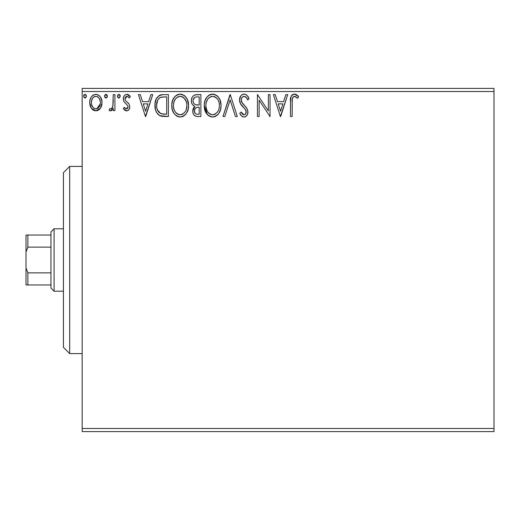 <?xml version="1.0" encoding="UTF-8"?>
<svg xmlns="http://www.w3.org/2000/svg" width="520" height="520" viewBox="0 0 520 520"><rect width="100%" height="100%" fill="white"/><g stroke="black" fill="none" stroke-linecap="round" stroke-linejoin="round"><path stroke-width="0.78" d="M82.16 431.6L494 431.6L82.16 431.6L82.16 91.52L494 91.52L494 428.48L82.16 428.48L82.16 431.6M100.406 108.238L101.66 105.534L101.953 101.153L100.542 97.162L98.585 95.121L95.875 94.361L93.171 95.121L91.221 97.162L90.077 99.762L89.745 103.324L90.617 106.945L92.209 109.31L94.523 110.702L97.227 110.702L99.548 109.298L100.406 108.238L102.037 102.577C102.083 98.046 100.028 95.309 95.875 94.361C91.728 95.309 89.674 98.052 89.72 102.577L91.351 108.251L95.875 110.877L100.406 108.238M113.243 94.64L114.92 94.64L113.243 94.64L112.853 106.028L111.93 108.134L110.831 108.895L109.844 108.635L109.038 110.331L110.142 110.864L111.312 110.63L113.243 108.251L113.243 110.598L114.92 110.598L114.92 94.64L114.92 110.598L114.92 94.64L113.243 94.64L112.977 105.482C112.84 107.185 112.041 108.329 110.591 108.921L109.844 108.635L109.038 110.331L110.318 110.877L113.243 108.251L113.243 110.598L114.92 110.598L113.243 110.598M123.318 108.609L124.306 107.237L123.318 108.609L126.562 110.877L127.966 110.507L129.389 108.745L129.76 106.691L129.22 104.234L125.574 100.659L125.002 98.891L125.528 97.181L126.601 96.376L127.777 96.473L129.357 98.001L130.319 96.519L128.869 94.984L127.218 94.38L125.327 94.783L124.183 95.908L123.364 98.163L123.87 101.439L127.978 106.022L127.985 107.503L127.16 108.706L125.775 108.745L124.306 107.237L123.318 108.609L124.696 110.123L126.302 110.864M162.845 94.647L159.14 95.537L156.338 98.755L155.058 103.363L155.441 109.492L156.663 112.587L159.555 115.518L162.448 116.344L168.402 116.48L168.402 94.64L163.326 94.64C157.501 95.433 154.713 98.982 154.96 105.287C154.707 109.766 156.351 113.23 159.894 115.694L168.402 116.48L168.402 94.64L168.402 116.48L165.094 116.48M196.514 94.64L200.883 94.64L194.85 94.906L193.076 96.07L192.062 97.559L191.38 100.276L191.692 103.058L192.576 104.78L194.805 106.424L193.239 108.492L192.829 112.119L193.427 114.134L194.76 115.752L196.736 116.422L200.883 116.48L200.883 94.64L200.883 116.48L200.883 94.64L196.514 94.64C193.102 95.166 191.38 97.234 191.36 100.841C191.341 103.454 192.491 105.313 194.805 106.424L192.758 111.066C192.79 114.51 194.467 116.317 197.789 116.48L196.742 116.422M224.828 116.48L223.002 116.48L230.003 94.64L223.002 116.48L224.828 116.48L230.139 99.912L235.45 116.48L237.283 116.48L230.282 94.64L237.283 116.48L230.282 94.64L223.002 116.48L224.828 116.48L230.139 99.912L235.45 116.48L237.283 116.48L235.45 116.48M268.359 94.64L268.359 110.89L257.439 94.64L257.439 116.48L259.123 116.48L259.123 100.191L270.043 116.48L270.043 94.64L268.359 94.64L270.043 94.64L268.359 94.64L268.359 110.89L257.439 94.64L257.439 116.48L259.123 116.48L259.123 100.191L270.043 116.48L270.043 94.64L270.043 116.48L269.685 116.48M292.162 101.953L292.344 98.585L293.033 97.058L294.073 96.369L295.061 96.408L297.745 98.28L298.597 96.603L296.803 94.874L294.788 94.094L292.721 94.517L291.187 96.213L290.505 100.269L290.478 116.48L292.162 116.48L292.162 101.953C291.649 99.275 292.428 97.396 294.489 96.317L297.745 98.28L298.597 96.603L294.476 94.081C291.142 95.219 289.809 97.767 290.478 101.731L290.478 116.48L292.162 116.48L292.24 99.417M285.851 94.64L287.677 94.64L280.683 116.48L287.677 94.64L285.851 94.64L283.608 101.641L277.472 101.641L275.23 94.64L273.403 94.64L280.397 116.48L287.677 94.64L285.851 94.64L283.608 101.641L277.472 101.641L275.23 94.64L273.403 94.64L280.397 116.48L273.403 94.64L275.23 94.64M249.041 98.852L247.676 99.957L249.041 98.852C248.313 96.187 246.675 94.595 244.133 94.081L242.158 94.634L240.689 96.077L239.519 99.99L240.604 103.877L245.225 109.213L246.181 111.273L245.7 113.9L244.53 114.745L242.593 114.205L241.111 112.002L239.798 113.341L241.417 115.81L243.646 117.02L245.024 116.883L246.987 115.336L247.702 113.705L247.871 111.078L246.714 108.082L241.748 102.167L241.234 100.581L241.449 98.527L242.431 97.032L244.25 96.317L246.428 97.643L247.676 99.957L249.041 98.852L247.286 95.667L245.889 94.517L244.133 94.081L245.031 94.185M221.039 105.463L219.928 99.73L217.808 96.453L214.552 94.354L210.672 94.361L207.428 96.499L205.082 100.419L204.269 104.585L204.705 109.492L206.264 113.12L208.988 115.96L211.757 116.974L214.682 116.734L217.315 115.16L219.083 112.99L220.571 109.362L221.039 105.463C221.117 99.249 218.309 95.453 212.615 94.081C206.921 95.505 204.133 99.333 204.243 105.567C204.133 111.872 206.967 115.694 212.745 117.039C218.4 115.551 221.162 111.696 221.039 105.463M188.558 105.463L187.447 99.73L185.328 96.453L182.072 94.354L178.191 94.361L174.947 96.499L172.608 100.419L171.789 104.585L172.224 109.492L173.784 113.12L176.508 115.96L179.276 116.974L182.202 116.734L184.841 115.16L186.602 112.99L188.091 109.362L188.558 105.463C188.636 99.249 185.828 95.453 180.135 94.081C174.447 95.505 171.652 99.333 171.763 105.567C171.652 111.872 174.486 115.694 180.264 117.039C185.919 115.551 188.682 111.696 188.558 105.463L188.448 107.426M150.891 94.64L152.718 94.64L145.717 116.48L152.718 94.64L150.891 94.64L148.649 101.641L142.513 101.641L140.27 94.64L138.437 94.64L145.438 116.48L152.718 94.64L150.891 94.64L148.649 101.641L142.513 101.641L140.27 94.64L138.437 94.64L145.438 116.48L138.437 94.64L140.27 94.64M120.218 95.862L119.151 94.406L117.787 94.978L117.462 96.499L118.235 97.831L119.444 97.831L120.237 96.181L118.84 98.001L120.237 96.181L118.84 94.361L117.442 96.181L118.677 97.987M107.361 96.181L107.01 94.978L106.119 94.374L105.112 94.731L104.578 95.862L104.903 97.383L105.645 97.955L106.567 97.831L107.341 96.499L105.963 94.361L104.559 96.181L105.963 98.001L107.341 96.499M86.359 96.181L86.008 94.978L84.962 94.361L83.909 94.978L83.558 96.181L84.351 97.831L85.273 97.955L86.015 97.383L86.359 96.181L84.962 94.361L83.558 96.181L84.962 98.001L86.34 96.499M494 88.4L82.16 88.4L82.16 428.48L494 428.48L494 431.6L494 91.52L82.16 91.52L82.16 88.4L494 88.4L494 91.52L494 88.4M292.162 116.48L290.478 116.48M290.478 101.731L290.485 101.003M290.693 97.845L290.635 98.326M291.584 95.55L292.201 94.887M292.734 94.503L293.254 94.276M293.306 94.257L293.703 94.153M295.106 94.133L295.698 94.296M298.597 96.603L297.745 98.28L295.594 96.635L294.073 96.369M292.63 97.689L292.468 98.098M292.454 98.124L292.351 98.573M292.318 98.735L292.26 99.242M280.547 111.215L278.194 103.883L282.887 103.883L280.547 111.215L278.194 103.883L282.887 103.883L280.547 111.215M259.123 116.48L257.439 116.48L257.439 94.64L257.822 94.64M246.513 94.919L245.889 94.517M247.507 95.953L248.066 96.791M244.9 96.427L244.257 96.317C246.006 96.844 247.15 98.059 247.676 99.957L247.124 98.761L247.676 99.957M245.921 97.071L245.492 96.727M241.261 99.268L241.202 100.022C241.241 97.916 242.255 96.681 244.257 96.317L244.582 96.349M242.983 96.648L242.45 97.019M242.281 97.175L241.982 97.52M241.683 97.994L241.456 98.514M241.52 101.66L241.202 100.022L242.339 103.116M243.763 104.845L241.748 102.167M242.333 103.103L242.723 103.623M243.029 104.007L243.555 104.617M240.156 113.991L239.798 113.341C240.572 115.408 241.982 116.642 244.017 117.039C246.649 116.474 247.949 114.777 247.923 111.943L247.058 108.615L244.536 105.651M245.122 106.249L245.687 106.86M247.904 112.392L247.702 113.705M247.689 113.737L246.981 115.336M246.441 115.992L245.928 116.422M245.421 116.721L245.056 116.87M244.998 116.89L244.576 116.994M243.275 116.955L242.6 116.708M241.989 116.331L241.417 115.81M240.948 115.226L240.689 114.862M243.029 114.523L244.042 114.803L241.111 112.002L239.798 113.341L241.111 112.002L241.364 112.47M241.638 112.931L242.236 113.809M242.327 113.919L242.84 114.406M246.123 112.983L246.239 112.034C246.246 113.607 245.511 114.53 244.042 114.803L243.776 114.777M244.985 114.569L245.381 114.276M245.707 113.893L246.071 113.159M244.589 94.107L244.133 94.081C241.085 94.744 239.551 96.713 239.519 99.99C239.759 102.804 240.968 105.151 243.152 107.042L245.225 109.213L246.239 112.034L245.98 110.539M245.973 110.533L245.648 109.85M245.642 109.831L245.232 109.22M244.985 108.927L243.152 107.042M242.431 106.281L241.806 105.567M242.45 106.301L241.156 104.728M240.143 102.96L239.811 102.017M239.792 101.94L239.609 101.108M239.519 99.99L239.538 99.47M240.247 96.817L240.675 96.096M240.487 96.395L241.326 95.309M242.158 94.634L243.094 94.218M243.159 94.205L243.575 94.114M246.239 112.034L246.207 112.528M241.234 100.581L241.202 100.022M220.922 107.432L220.825 108.173M220.571 109.376L220.331 110.214M220.064 110.962L219.635 111.969M219.615 112.015L219.089 112.977M218.543 113.802L217.919 114.562M215.95 116.162L214.695 116.734M211.738 116.974L210.789 116.773M209.534 116.272L209.014 115.973M208.988 115.96L207.474 114.686L204.243 105.56M204.353 103.578L204.444 102.901M204.698 101.68L205.075 100.445M205.082 100.419L204.698 101.673M206.258 98.04L207.409 96.519M208.494 95.505L208.897 95.212M209.95 94.634L210.652 94.367M210.685 94.361L211.601 94.153M213.59 94.146L214.552 94.354M216.528 95.316L217.796 96.434M217.808 96.453L218.225 96.928M219.941 99.755L220.331 100.763M220.805 102.655L220.928 103.506M219.005 98.001L218.634 97.461M211.633 94.146L210.672 94.361M211.718 96.401L212.277 96.33M218.758 109.421L219.128 107.991M217.269 112.275L216.905 112.71M213.59 114.712L212.674 114.803C208.084 113.646 205.836 110.572 205.92 105.573L206.011 107.153L205.92 105.573C205.81 100.535 208.065 97.448 212.674 96.317C217.211 97.455 219.44 100.503 219.362 105.476L219.271 103.903L219.362 105.476C219.459 110.481 217.23 113.588 212.674 114.803L213.064 114.784M207.012 110.695L207.799 112.008M207.077 110.819L206.011 107.153M208.189 112.509L209.072 113.386L208.189 112.509M211.881 114.738L210.087 114.095M211.114 114.556L211.64 114.692M210.366 96.844L211.107 96.551M206.297 102.395L207.5 99.509L209.131 97.637M207.955 98.846L206.915 100.601M206.005 103.987L206.284 102.427M218.4 100.672L218.862 101.881M216.827 98.273L217.763 99.495M215.631 97.227L214.962 96.837M214.929 96.817L216.808 98.254M213.453 96.376L214.221 96.544M214.643 114.387L214.227 114.543M219.343 106.262L219.271 107.055M196.216 116.337L196.736 116.422M194.74 115.739L195.28 116.044M194.35 115.414L193.518 114.302M193.044 113.139L192.829 112.125M192.758 111.066L192.784 110.403M192.875 109.759L193.472 107.978M193.869 107.361L194.259 106.906M194.805 106.424L194.409 106.236M194.031 106.028L193.303 105.528M192.582 104.787L191.867 103.532M191.36 100.841L191.38 100.269M191.431 99.723L191.808 98.156M192.309 97.103L192.614 96.642M194.331 95.127L194.85 94.906M191.867 103.526L192.192 104.195M193.381 102.622L193.037 100.841C193.193 98.163 194.61 96.844 197.281 96.883L199.199 96.883L199.199 105.001L195.676 104.741C193.934 104.046 193.056 102.745 193.037 100.841L193.128 101.797M195.175 113.399L194.474 111.657L194.753 109.278L196.053 107.653L198.341 107.237L197.041 107.335M195.878 107.763L194.753 109.278L194.441 111.026C194.525 108.485 195.826 107.224 198.341 107.237L199.199 107.237L199.199 114.237L197.457 114.237C195.448 114.153 194.441 113.081 194.441 111.026L195.117 113.334M196.521 114.153L195.878 113.932M194.747 109.284L194.597 109.759M196.671 104.93L198.354 105.001L195.676 104.741L194.298 103.955M193.186 102.07L193.31 102.447M194.09 103.747L193.726 103.272M195.091 104.501L195.676 104.741M193.128 99.885L194.74 97.364M194.181 97.799L193.661 98.488M193.408 98.989L193.174 99.697M194.591 112.281L194.474 111.657M194.441 111.026L194.461 110.585M198.341 107.237L199.199 107.237L199.199 114.237L197.457 114.237M188.442 107.432L188.305 108.368M188.091 109.376L187.85 110.214M187.583 110.974L186.602 112.99M186.062 113.802L185.439 114.562M183.469 116.162L182.214 116.734M179.283 116.974L178.328 116.779M177.053 116.272L176.534 115.973M174.98 114.666L173.797 113.145M173.752 113.074L172.868 111.397M172.679 110.935L172.218 109.492M171.925 107.998L171.867 107.549M171.873 103.578L171.964 102.901M172.218 101.68L172.594 100.445M173.778 98.04L174.935 96.519M176.014 95.505L176.404 95.225M177.469 94.634L178.172 94.367M181.109 94.146L182.072 94.354M184.047 95.316L185.315 96.434M185.328 96.453L185.627 96.785M187.46 99.755L187.85 100.763M188.325 102.655L188.448 103.48M179.238 96.401L179.797 96.33M182.448 96.817L184.327 98.254L186.381 101.881M186.277 109.421L186.881 105.476C186.979 110.481 184.75 113.588 180.193 114.803L179.406 114.738L180.193 114.803C175.611 113.646 173.355 110.572 173.44 105.573C173.329 100.535 175.584 97.448 180.193 96.317C184.73 97.455 186.959 100.503 186.881 105.476L186.647 107.991M184.789 112.275L182.475 114.237L180.589 114.784M174.531 110.695L175.318 112.008M173.44 105.573L173.531 103.987L173.44 105.573M173.797 108.654L173.531 107.153M174.597 110.819L173.81 108.706M175.708 112.509L176.592 113.386L175.708 112.509M179.406 114.738L177.606 114.095M178.633 114.556L179.16 114.692M177.886 96.844L178.627 96.551M173.817 102.395L175.019 99.509L176.65 97.637M175.474 98.846L174.441 100.601M186.511 102.362L186.791 103.903M185.919 100.672L185.283 99.495M183.15 97.227L182.488 96.837M180.973 96.376L181.74 96.544M181.109 114.712L181.76 114.543M182.162 114.387L184.425 112.71M162.428 116.344L161.239 116.142M161.155 116.123L160.199 115.823M159.562 115.518L159.894 115.694M159.231 115.33L158.607 114.888M157.937 114.283L157.528 113.828M156 111.222L155.753 110.565M155.428 109.447L155.201 108.349M155.077 107.458L155.019 106.821M154.96 105.287L154.986 104.325M154.986 104.292L155.181 102.408M157.345 97.13L156.806 97.916M160.349 95.03L161.35 94.796M161.415 94.783L162.363 94.673M160.335 95.03L159.569 95.323M158.067 111.209L157.508 110.11L160.784 113.627C157.807 111.742 156.423 108.966 156.637 105.287L156.689 106.522L156.637 105.287C156.429 101.874 157.684 99.255 160.42 97.435L159.432 98.02L160.42 97.435L164.912 96.883L161.512 97.123L166.719 96.883L166.719 114.237L160.784 113.627L158.405 111.722L157.06 108.778L157.508 110.11M157.95 99.71L159.432 98.02M158.243 99.268L158.828 98.559M161.96 113.965L161.363 113.828M164.392 114.218L163.169 114.134M156.722 106.938L156.689 106.522M157.515 100.555L156.637 105.287L157.657 100.256M145.587 111.215L143.227 103.883L147.927 103.883L145.587 111.215L143.227 103.883L147.927 103.883L145.587 111.215M126.055 110.825L125.56 110.663M125.093 110.409L124.709 110.13M126.282 108.908L124.306 107.237M124.898 108.03L126.276 108.908M127.992 107.478L128.083 106.769L126.458 108.921L127.673 108.18M127.686 108.16L127.907 107.737M127.978 106.034L128.056 106.398M130.319 96.519L129.357 98.001L130.319 96.519L126.867 94.361C124.481 94.867 123.305 96.401 123.318 98.969L123.87 101.439L125.385 103.194M123.331 98.566L123.364 98.163M123.52 97.37L123.624 97.032M123.799 96.59L124.183 95.914M127.692 94.458L128.407 94.718M128.492 94.763L129.63 95.615M127.419 96.356L128.921 97.396M128.745 97.195L128.401 96.87M125.106 98.066L125.002 98.891L127.049 96.317L126.601 96.376M126.172 96.564L125.82 96.837M125.528 97.181L125.125 97.987M126.685 101.68L125.574 100.659M126.412 101.465L125.788 100.9M126.926 110.858L126.562 110.877C128.733 110.428 129.798 109.038 129.76 106.691L129.22 104.234L127.777 102.525M129.584 108.147L129.402 108.719M129.383 108.771L129.22 109.116M128.999 109.486L128.733 109.837L128.999 109.486M128.537 110.052L127.978 110.5M127.953 110.513L127.543 110.708M125.021 99.288L125.002 98.891M125.327 94.783L124.696 95.284M125.996 103.681L126.464 104.039M127.16 108.706L126.822 108.869M118.528 97.955L117.93 97.572M117.572 96.967L117.442 96.181M119.834 94.906L120.133 95.472M112.132 109.987L111.585 110.461M111.306 110.63L110.831 110.812M109.038 110.331L109.844 108.635L111.059 108.83M109.844 108.635L110.591 108.921L109.844 108.635M111.475 108.583L111.924 108.141M112.275 107.614L112.853 106.041M112.859 106.022L113.243 100.002M113.23 101.374L113.217 102.083M113.074 104.799L112.977 105.482M107.27 96.85L107.01 97.39M106.281 94.406L107.01 94.978M106.951 94.906L107.257 95.472M100.002 108.791L98.495 110.149M93.288 110.169L92.723 109.772M92.723 109.766L92.209 109.304M91.351 108.251L90.955 107.614M90.603 106.919L90.142 105.677M90.09 105.508L89.81 104.059M89.72 102.577L89.745 103.324M89.81 101.14L89.908 100.484M90.077 99.762L89.915 100.451M90.077 99.755L90.298 99.047M90.545 98.43L91.208 97.175M92.059 96.057L92.781 95.394M93.191 95.108L95.153 94.406M96.233 94.374L97.285 94.542M99.119 95.505L100.431 96.987M101.953 104.046L101.147 106.931M101.049 107.133L100.854 107.51M101.66 105.534L101.953 104.072M92.586 95.55L91.221 97.162M95.882 96.317L94.822 96.48L95.882 96.317C98.943 97.103 100.438 99.184 100.36 102.564C100.431 105.956 98.943 108.076 95.882 108.921L95.882 108.921C92.82 108.069 91.331 105.95 91.403 102.564L91.65 100.458L91.403 102.564C91.319 99.184 92.814 97.103 95.882 96.317L97.884 96.941L99.021 98.046M99.314 98.495L100.302 101.504M100.302 103.642L99.301 106.665L97.884 108.264L95.882 108.921L96.934 108.752M94.816 108.745L93.093 107.53L91.65 104.709M91.852 105.385L91.975 105.71M95.342 108.875L93.873 108.258M94.406 96.642L94.835 96.48M98.299 97.266L97.604 96.772M96.746 108.81L100.249 104.033M86.268 96.85L86.008 97.39M85.28 94.406L86.008 94.978M85.956 94.906L86.255 95.472M218.992 102.362L219.271 103.909M218.172 110.838L217.789 111.534M215.638 113.828L214.955 114.237M209.703 113.861L209.072 113.386M197.678 104.988L197.002 104.962M196.333 104.891L196.001 104.832M193.707 103.246L193.408 102.687M193.037 100.841L193.063 100.367M194.844 97.305L195.228 97.136M197.281 96.883L199.199 96.883L199.199 105.001L198.354 105.001M173.531 103.987L173.803 102.427M183.144 97.221L184.327 98.254M185.692 110.838L185.308 111.534M177.222 113.861L176.592 113.386M164.912 96.883L166.719 96.883L166.719 114.237L165.62 114.237M157.06 108.778L156.832 107.744M160.687 97.331L161.512 97.123M91.403 102.564L91.462 101.504M91.65 100.458L92.443 98.488L93.88 96.941M96.928 96.48L97.884 96.941M100.12 104.689L99.301 106.665M99.002 107.114L98.67 107.536M91.65 104.689L91.462 103.636M69.68 353.6L63.44 347.36L63.44 172.64L69.68 166.4L82.16 166.4L69.68 166.4L69.68 353.6L82.16 353.6L69.68 353.6L69.68 166.4L63.44 172.64L63.44 347.36L69.68 353.6M50.96 272.864L50.96 288.08L54.08 291.2L54.08 228.8L50.96 231.92L50.96 272.864L50.96 231.92L54.08 228.8L54.08 291.2L63.44 291.2L54.08 291.2L50.96 288.08L50.96 272.864L27.872 272.864L26 267.989L26 252.011L27.872 247.136L50.96 247.136L27.872 247.136L27.872 235.04L26 235.04L26 252.011L26 235.04L27.872 235.04L27.872 247.136L26 252.011L26 284.96L50.96 284.96L27.872 284.96L27.872 272.864L27.872 284.96L26 284.96L26 267.989L27.872 272.864L50.96 272.864M63.44 228.8L54.08 228.8L63.44 228.8M50.96 235.04L27.872 235.04L50.96 235.04"/></g></svg>
